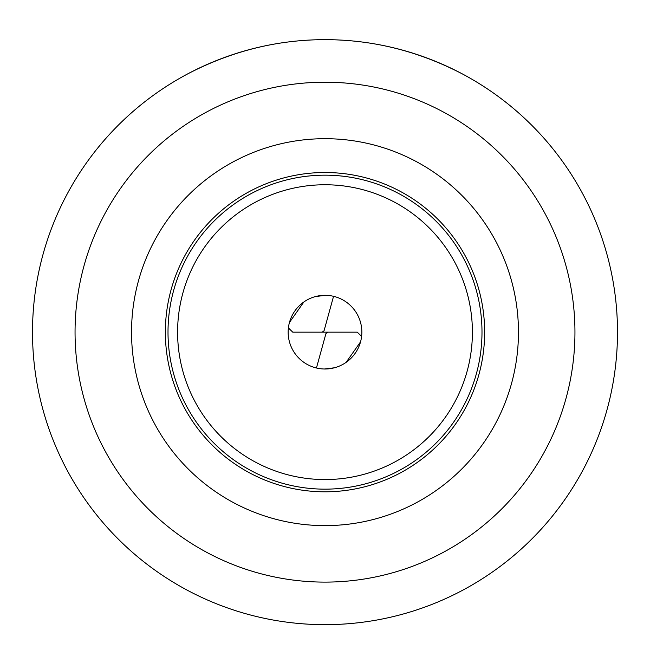 <?xml version="1.0" encoding="UTF-8"?>
<svg xmlns="http://www.w3.org/2000/svg" width="650" height="650" viewBox="0 0 650 650"><rect width="100%" height="100%" fill="white"/><g stroke="black" fill="none" stroke-linecap="round" stroke-linejoin="round"><path stroke-width="0.97" d="M165.352 332.158A159.648 159.648 0 0 0 325 491.806A159.648 159.648 0 0 0 484.648 332.158A159.648 159.648 0 0 0 325 172.51A159.648 159.648 0 0 0 165.352 332.158M518.464 332.158A193.464 193.464 0 0 1 325 525.622A193.464 193.464 0 0 1 131.536 332.158A193.464 193.464 0 0 1 325 138.694A193.464 193.464 0 0 1 518.464 332.158M187.102 74.206C231.164 51.171 277.136 39.658 325 39.658C372.864 39.658 418.836 51.171 462.898 74.206M617.5 332.158A292.5 292.5 0 0 0 325 39.658A292.5 292.5 0 0 0 32.5 332.158A292.5 292.5 0 0 0 325 624.658A292.5 292.5 0 0 0 617.5 332.158M75.051 332.158A249.949 249.949 0 0 0 325 582.108A249.949 249.949 0 0 0 574.949 332.158A249.949 249.949 0 0 0 325 82.209A249.949 249.949 0 0 0 75.051 332.158M325 489.149A156.991 156.991 0 0 0 481.991 332.158A156.991 156.991 0 0 0 325 175.167A156.991 156.991 0 0 0 168.009 332.158A156.991 156.991 0 0 0 325 489.149M177.596 332.158A147.404 147.404 0 0 1 325 184.754A147.404 147.404 0 0 1 472.404 332.158A147.404 147.404 0 0 1 325 479.562A147.404 147.404 0 0 1 177.596 332.158M288.153 332.158A36.847 36.847 0 0 1 325 295.311A36.847 36.847 0 0 1 361.847 332.158A36.847 36.847 0 0 1 325 369.005A36.847 36.847 0 0 1 288.153 332.158M316.331 367.957L317.606 368.257M324.334 369.005L334.376 367.794M360.563 341.827L346.133 362.342M316.444 367.998L325.951 333.523L327.827 332.158L357.24 332.158L361.611 336.375M333.556 296.319L324.049 330.793L322.173 332.158L292.76 332.158L288.389 327.941M333.637 296.335L332.394 296.059M325.666 295.311L315.624 296.522M289.437 322.489L303.867 301.974M322.173 332.158L327.827 332.158"/></g></svg>
